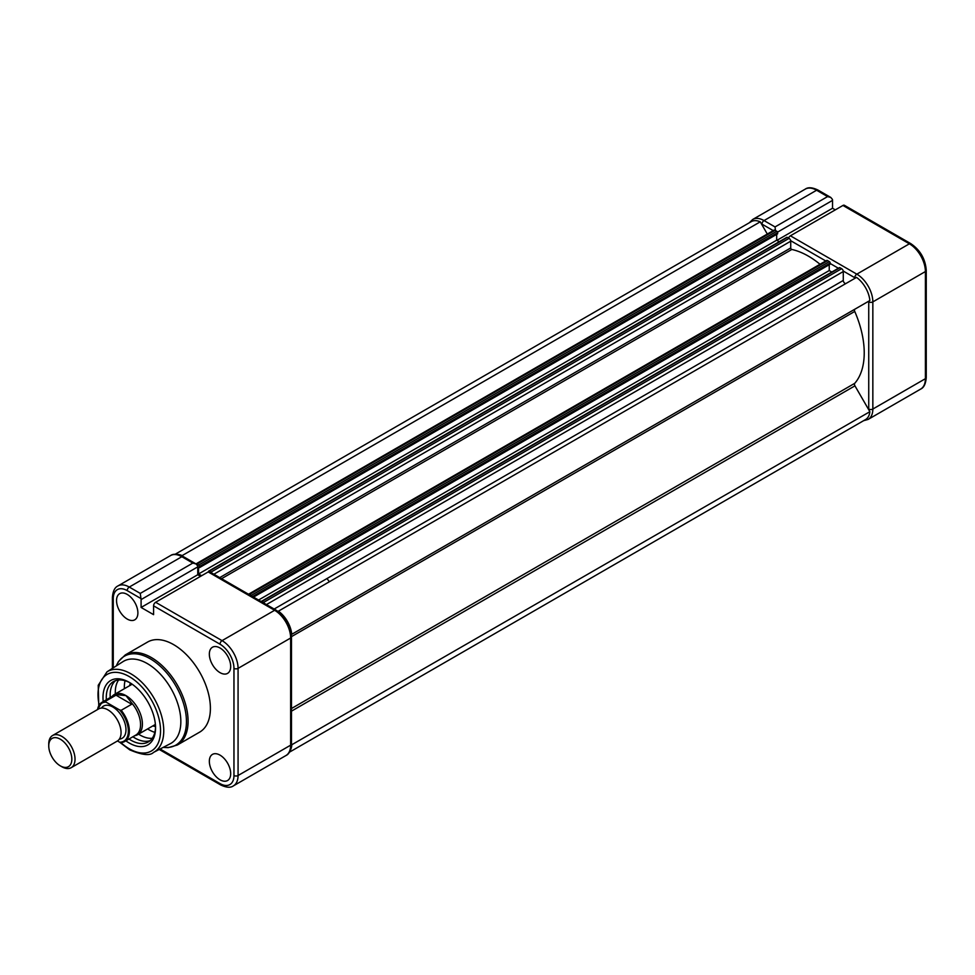 <?xml version="1.0" encoding="UTF-8"?>
<svg xmlns="http://www.w3.org/2000/svg" width="975" height="975" viewBox="0 0 975 975"><rect width="100%" height="100%" fill="white"/><g stroke="black" fill="none" stroke-linecap="round" stroke-linejoin="round"><path stroke-width="1.46" d="M775.478 230.502L775.04 226.931L827.592 196.584L830.81 197.462L832.406 199.363A4.071 2.352 60 0 1 832.528 200.387L777.514 232.147M835.319 209.869L832.528 208.248L832.528 200.387M842.948 205.457L790.396 235.804L856.83 274.158L909.382 243.811L842.948 205.457A2.901 1.682 -60 0 1 844.411 205.311L910.833 243.665A2.901 1.682 -60 0 0 909.382 243.811A22.644 13.077 -120 0 1 925.397 271.55L872.844 301.884L872.844 409.037L925.397 378.69L925.397 271.55A2.901 1.682 0 0 0 926.25 270.355C925.397 258.984 920.254 250.087 910.833 243.665M832.528 208.248L776.929 240.35M788.592 238.071A2.901 1.682 -60 0 1 790.396 235.804M289.356 752.225L865.52 419.579A21.487 12.407 -120 0 0 869.871 411.694L854.941 385.844A2.328 1.341 60 0 1 854.746 383.321A78.975 45.593 -120 0 0 864.228 352.852A78.975 45.593 -120 0 0 854.746 311.439A2.328 1.341 60 0 1 854.941 309.16L291.757 634.298A21.487 12.407 -120 0 0 278.411 611.167L278.009 611.398M869.871 411.694L291.464 744.937M290.392 750.189A21.487 12.407 -120 0 0 291.757 745.461M767.301 234.037L760.244 221.825L182.142 555.592A21.487 12.407 -120 0 0 177.353 554.409M760.244 221.825A21.487 12.407 -120 0 0 751.237 221.654L175.086 554.288M197.011 564.062A2.328 1.341 -120 0 0 195.963 563.903L773.967 230.185A2.328 1.341 -120 0 1 775.125 230.295L197.011 564.062L198.693 565.037A1.158 0.67 -120 0 1 199.522 566.463L199.522 567.596L777.623 233.829L777.623 232.696A1.158 0.67 -120 0 0 776.807 231.27L775.125 230.295M779.257 241.69L776.685 240.203L198.571 573.97L198.571 567.048L199.522 567.596M776.685 240.203L776.685 234.378M201.618 575.725L198.571 573.97M212.026 573.178A2.328 1.341 -120 0 0 210.978 572.13L209.296 571.155A1.158 0.67 -120 0 0 208.467 571.63L208.467 571.789M820.024 264.274A78.975 45.593 -120 0 0 791.797 249.466A1.158 0.67 60 0 1 790.725 247.955L790.725 241.203A2.328 1.341 -120 0 0 789.08 238.363L787.398 237.388A1.158 0.67 -120 0 0 786.825 237.327L208.711 571.094M249.576 594.409A2.328 1.341 -120 0 0 248.515 594.238L826.52 260.52A2.328 1.341 -120 0 1 827.678 260.642L249.576 594.409L251.257 595.384A1.158 0.67 -120 0 1 251.952 596.225M253.5 597.114L830.188 264.176L830.188 263.031A1.158 0.67 -120 0 0 829.359 261.617L827.678 260.642M831.809 272.037L829.237 270.55L258.546 600.039M829.237 270.55L829.237 264.712M264.578 603.513A2.328 1.341 -120 0 0 263.53 602.465L261.848 601.502A1.158 0.67 -120 0 0 261.154 601.538M846.068 283.433A2.328 1.341 60 0 1 844.289 282.799A2.328 1.341 60 0 1 843.277 280.471L843.277 271.55A2.328 1.341 -120 0 0 841.644 268.698L839.95 267.723A1.158 0.67 -120 0 0 839.378 267.674L261.263 601.441M291.757 634.298L869.871 300.532A21.487 12.407 -120 0 0 856.513 277.4L278.411 611.167M103.216 701.598A37.16 21.45 60 0 1 129.273 682.354A37.16 21.45 60 0 1 155.549 727.874A37.16 21.45 60 0 1 129.273 743.047A37.16 21.45 60 0 1 125.86 740.817M130.102 682.853A34.844 20.109 -120 0 0 113.49 681.574A34.844 20.109 -120 0 0 106.348 699.782M128.993 739.001A34.844 20.109 -120 0 0 130.906 740.196A34.844 20.109 -120 0 0 148.334 741.926A34.844 20.109 -120 0 0 155.537 726.899M129.663 685.657A27.873 16.087 60 0 1 130.382 683.024M118.597 680.002A34.844 20.109 -120 0 0 115.33 693.92M138.56 734.151A34.844 20.109 -120 0 0 139.925 734.992A34.844 20.109 -120 0 0 152.246 738.294M125.044 680.733A34.844 20.109 -120 0 0 124.373 688.703M147.603 728.934A34.844 20.109 -120 0 0 148.98 729.763A34.844 20.109 -120 0 0 154.842 732.335M110.151 694.237A37.513 21.657 -120 0 0 110.382 697.454M133.027 736.673A37.513 21.657 -120 0 0 135.696 738.489M115.525 680.648A34.844 20.109 -120 0 0 110.212 697.552M132.856 736.771A34.844 20.109 -120 0 0 134.769 737.965A34.844 20.109 -120 0 0 150.15 740.622M153.514 752.42L170.406 743.645A47.385 27.361 -120 0 0 178.449 705.888A47.385 27.361 -120 0 0 147.335 663.585A47.385 27.361 -120 0 0 123.045 661.598L106.994 671.848A46.532 26.861 60 0 1 130.845 673.786A46.532 26.861 60 0 1 161.411 715.345A46.532 26.861 60 0 1 153.514 752.42C150.065 755.954 142.155 755.101 129.748 749.86L119.742 742.28M177.316 745.034L199.619 732.152A52.028 30.042 -120 0 0 207.602 690.458A52.028 30.042 -120 0 0 173.611 644.621A52.028 30.042 -120 0 0 147.603 642.037L125.287 654.92A52.028 30.042 60 0 1 151.296 657.503A52.028 30.042 60 0 1 185.287 703.341A52.028 30.042 60 0 1 177.316 745.034L168.127 747.654L163.191 747.386M220.009 779.781A15.1 8.714 60 0 1 210.137 766.435A15.1 8.714 60 0 1 212.513 754.358A15.1 8.714 60 0 1 220.009 755.138A15.1 8.714 60 0 1 229.856 768.385A15.1 8.714 60 0 1 227.614 780.5A15.1 8.714 60 0 1 220.009 779.781M220.009 672.64A15.1 8.714 60 0 1 210.137 659.283A15.1 8.714 60 0 1 212.513 647.205A15.1 8.714 60 0 1 220.009 647.985A15.1 8.714 60 0 1 229.856 661.233A15.1 8.714 60 0 1 227.614 673.347A15.1 8.714 60 0 1 220.009 672.64M116.537 600.576A15.1 8.714 60 0 1 119.718 593.629A15.1 8.714 60 0 1 131.333 597.748A15.1 8.714 60 0 1 137.889 612.897A15.1 8.714 60 0 1 134.818 619.783A15.1 8.714 60 0 1 123.167 615.798A15.1 8.714 60 0 1 116.537 600.576M141.095 599.576A4.071 2.352 -120 0 0 140.973 598.565L140.266 593.409L192.831 563.075L196.036 563.94L197.632 565.841A4.071 2.352 60 0 1 197.754 566.865L141.095 599.576L141.095 607.449L153.575 614.652L153.575 605.841A2.901 1.682 -60 0 1 155.622 602.282L208.187 571.935A2.901 1.682 -60 0 1 209.637 571.789L276.071 610.143A2.901 1.682 -60 0 0 274.621 610.289L208.187 571.935M200.545 576.347L197.754 574.738L197.754 566.865M141.095 607.449L197.754 574.738M155.525 726.57A27.873 16.087 60 0 1 152.88 725.888M154.818 724.766A26.715 15.417 -120 0 0 155.427 724.912M71.175 767.691L117.207 741.122A18.586 10.725 -120 0 0 120.059 726.229A18.586 10.725 -120 0 0 107.92 709.849A18.586 10.725 -120 0 0 98.621 708.935L52.601 735.503A18.586 10.725 60 0 1 61.888 736.43A18.586 10.725 60 0 1 74.027 752.797A18.586 10.725 60 0 1 71.175 767.691A18.586 10.725 60 0 1 61.888 766.777L60.292 765.85A16.319 9.421 -120 0 0 71.833 759.184A16.319 9.421 -120 0 0 60.292 739.196A16.319 9.421 -120 0 0 48.75 745.863A16.319 9.421 -120 0 0 60.292 765.85L61.888 766.777M119.34 739.123A18.586 10.725 -120 0 0 125.543 725.632A18.586 10.725 -120 0 0 112.844 707.009A18.586 10.725 -120 0 0 101.424 708.082M329.367 581.758A73.162 42.242 -120 0 0 326.954 578.565M112.064 696.479L112.259 696.26A23.229 13.406 60 0 1 114.368 694.48A23.229 13.406 60 0 1 125.982 695.626A23.229 13.406 60 0 1 141.156 716.101A23.229 13.406 60 0 1 137.597 734.711A23.229 13.406 60 0 1 135.001 735.65L134.708 735.698M97.573 709.544A22.644 13.077 60 0 1 102.009 702.28L113.234 695.809A22.644 13.077 60 0 1 117.439 694.748L125.982 695.626L131.662 702.963A22.644 13.077 60 0 1 135.878 735.028L124.666 741.512A22.644 13.077 60 0 1 121.18 742.548L124.666 741.512A22.644 13.077 60 0 0 121.18 710.3L131.698 704.243L116.001 695.175L131.698 704.243M131.662 702.963L132.039 703.767M117.439 694.748L116.647 694.882M97.403 709.642L102.009 702.28A22.644 13.077 60 0 1 105.495 701.244L116.001 695.175M105.495 701.244L106.068 702.146A21.95 12.675 -120 0 0 97.707 709.459M117.463 740.963L119.632 742.219A21.95 12.675 -120 0 0 128.359 731.14A21.95 12.675 -120 0 0 119.632 709.971L106.068 702.146M119.632 709.971L121.18 710.3M121.18 742.548L119.632 742.219M48.75 745.863L48.75 744.01A18.586 10.725 60 0 1 52.601 735.503M827.592 196.584L816.599 190.235L764.034 220.582L775.04 226.931M868.725 409.719A19.744 11.395 -120 0 0 868.737 409.037L868.737 301.884A19.744 11.395 -120 0 0 868.725 301.202M855.368 278.07A19.744 11.395 -120 0 0 854.783 277.704L843.229 271.038M838.378 268.247L830.188 263.506M825.764 260.959L790.676 240.703M773.212 230.612L761.987 224.14A19.744 11.395 -120 0 0 761.39 223.811M816.599 190.235A22.644 13.077 -120 0 0 805.277 189.113C808.153 187.054 812.407 187.371 818.049 190.088A2.901 1.682 120 0 0 816.599 190.235M805.277 189.113L752.712 219.46A22.644 13.077 60 0 1 764.034 220.582A2.901 1.682 -60 0 0 761.987 224.14M854.783 277.704A2.901 1.682 120 0 1 856.83 274.158A22.644 13.077 60 0 1 872.844 301.884A2.901 1.682 180 0 1 868.737 301.884M920.705 389.062A22.644 13.077 -120 0 0 925.397 378.69A2.901 1.682 0 0 0 926.25 377.508C925.75 383.821 923.898 387.672 920.705 389.062L868.152 419.408A22.644 13.077 60 0 0 872.844 409.037A2.901 1.682 180 0 1 868.737 409.037M854.746 383.321L291.476 708.52M854.941 385.844L291.476 711.153M776.807 231.27L198.693 565.037M777.623 232.696L199.522 566.463M787.398 237.388L209.296 571.155M789.08 238.363L210.978 572.13M790.725 241.203L213.878 574.238M790.725 247.955L219.716 577.614M791.797 249.466L221.569 578.687M829.359 261.617L251.257 595.384M830.188 263.031L252.513 596.554M839.95 267.723L261.848 601.502M841.644 268.698L263.53 602.465M843.277 271.55L266.431 604.585M843.277 280.471L274.158 609.046M854.941 309.16L291.367 634.53M854.746 311.439L291.476 636.638M120.851 742.609A44.216 25.521 -120 0 0 129.273 748.8A44.216 25.521 -120 0 0 160.534 730.75A44.216 25.521 -120 0 0 129.273 676.601A44.216 25.521 -120 0 0 99.157 705.023M163.312 747.325A51.346 29.64 -120 0 0 185.823 713.505A51.346 29.64 -120 0 0 150.138 658.722A51.346 29.64 -120 0 0 116.305 665.901M192.831 563.075L181.825 556.713L129.273 587.06L140.266 593.409M140.973 598.565L127.213 590.618A19.744 11.395 -120 0 0 113.258 598.674L113.258 667.851M160.107 748.995L220.009 783.583A19.744 11.395 -120 0 0 233.963 775.515L233.963 668.375A19.744 11.395 -120 0 0 220.009 644.195L153.575 605.841M233.963 775.515A2.901 1.682 180 0 0 238.071 775.515A22.644 13.077 60 0 1 233.378 785.887L285.943 755.54A22.644 13.077 -120 0 0 290.635 745.18A2.901 1.682 0 0 0 291.476 743.986L291.476 636.846A2.901 1.682 0 0 1 290.635 638.028L238.071 668.375L238.071 775.515L290.635 745.18L290.635 638.028A22.644 13.077 -120 0 0 274.621 610.289L222.056 640.636A22.644 13.077 60 0 1 238.071 668.375A2.901 1.682 180 0 1 233.963 668.375M155.622 602.282L222.056 640.636A2.901 1.682 120 0 0 220.009 644.195M170.503 555.592C173.379 553.532 177.633 553.861 183.276 556.579A2.901 1.682 120 0 0 181.825 556.713A22.644 13.077 -120 0 0 170.503 555.592L117.951 585.938A22.644 13.077 60 0 1 129.273 587.06A2.901 1.682 -60 0 0 127.213 590.618M233.378 785.887C230.587 787.958 226.334 787.629 220.606 784.912A2.901 1.682 -60 0 1 220.009 783.583M113.258 598.674A2.901 1.682 180 0 1 112.405 597.492C112.868 591.252 114.721 587.401 117.951 585.938M926.25 377.508L926.25 270.355M863.57 420.712L868.152 419.408M830.81 197.462L818.049 190.088M752.712 219.46L749.3 222.775M116.196 665.974L118.426 661.574L125.287 654.92M106.994 671.848L98.231 685.291L98.768 705.656M220.606 784.912L159.205 749.458M291.476 743.986C290.977 750.299 289.124 754.15 285.943 755.54M291.476 636.846C290.623 625.475 285.492 616.578 276.071 610.143M112.405 668.387L112.405 597.492M196.036 563.94L183.276 556.579M155.391 724.437L137.597 734.711M132.161 684.206L114.368 694.48"/></g></svg>
